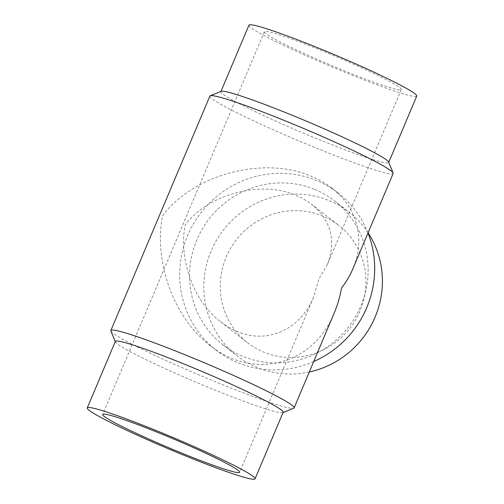 <?xml version="1.0" encoding="UTF-8"?>
<svg xmlns="http://www.w3.org/2000/svg" width="504" height="504" viewBox="0 0 504 504"><rect width="100%" height="100%" fill="white"/><g stroke="black" fill="none" stroke-linecap="round" stroke-linejoin="round"><path stroke-width="0.38" stroke-dasharray="2.52 1.89" d="M401.291 89.561A74.315 4.971 -157.1 0 0 318.156 49.209A74.315 4.971 -157.1 0 0 264.373 31.727A74.315 4.971 -157.1 0 0 347.508 72.078A74.315 4.971 -157.1 0 0 401.291 89.561L327.436 264.398L318.893 278.951L313.482 297.436C300.46 329.383 267.649 344.264 237.825 331.739C231.758 329.288 225.968 325.918 220.462 321.64C193.719 301.31 178.536 259.825 185.107 225.049C207.623 194.349 260.259 180.092 295.527 195.136L302.973 198.633L309.739 202.847L338.795 225.427A74.315 71.946 -52.1 0 0 321.968 215.737A74.315 71.946 -52.1 0 0 230.725 248.126A74.315 71.946 -52.1 0 0 247.439 342.657A74.315 71.946 -52.1 0 0 349.864 328.268A74.315 71.946 -52.1 0 0 338.795 225.427M327.436 264.398C336.338 240.729 331.134 220.733 311.825 204.404M110.893 330.996A99.471 6.653 -157.1 0 0 199.899 375.335A99.471 6.653 -157.1 0 0 293.744 408.234M209.878 96.088A99.471 6.653 -157.1 0 0 298.922 140.925A99.471 6.653 -157.1 0 0 393.139 173.502M334.291 312.814C313.469 365.148 253.481 380.759 209.79 345.215C173.993 318.005 153.663 262.471 162.464 215.926C192.604 174.831 263.057 155.749 310.262 175.883C318.383 179.166 325.653 183.298 332.073 188.294C357.267 207.635 365.539 239.425 352.97 268.601M368.008 232.999A99.471 96.302 -52.1 0 0 338.329 193.164A99.471 96.302 -52.1 0 0 315.806 180.199A99.471 96.302 -52.1 0 0 193.675 223.549A99.471 96.302 -52.1 0 0 216.04 350.085A99.471 96.302 -52.1 0 0 313.702 361.557M314.206 189.195A91.085 88.181 -52.1 0 0 202.369 228.892A91.085 88.181 -52.1 0 0 222.85 344.761A91.085 88.181 -52.1 0 0 348.396 327.121A91.085 88.181 -52.1 0 0 334.826 201.071A91.085 88.181 -52.1 0 0 314.206 189.195M368.09 232.81A91.085 88.181 -52.1 0 0 349.108 212.197A91.085 88.181 -52.1 0 0 328.482 200.321A91.085 88.181 -52.1 0 0 216.644 240.017A91.085 88.181 -52.1 0 0 237.126 355.887A91.085 88.181 -52.1 0 0 309.292 371.996M115.328 341.473A91.085 6.092 -157.1 0 0 115.359 341.926A91.085 6.092 -157.1 0 0 196.862 382.53A91.085 6.092 -157.1 0 0 282.794 412.656A91.085 6.092 -157.1 0 0 283.141 412.354M221.206 91.344A91.085 6.092 -157.1 0 0 220.859 91.646A91.085 6.092 -157.1 0 0 302.394 132.703A91.085 6.092 -157.1 0 0 388.672 162.527A91.085 6.092 -157.1 0 0 388.641 162.074M248.926 25.2A91.085 6.092 -157.1 0 0 330.46 66.257A91.085 6.092 -157.1 0 0 416.739 96.088M264.373 31.727L102.709 414.439M313.482 297.436L239.627 472.273M209.79 345.215L216.04 350.085M332.073 188.294L338.329 193.164M222.85 344.761L237.126 355.887M334.826 201.071L349.108 212.197M220.462 321.64L247.439 342.657"/><path stroke-width="0.76" d="M185.844 454.791A74.315 4.971 22.9 0 1 102.709 414.439A74.315 4.971 22.9 0 1 173.105 438.776A74.315 4.971 22.9 0 1 239.627 472.273A74.315 4.971 22.9 0 1 185.844 454.791M283.059 412.543L293.744 408.234A99.471 6.653 -157.1 0 0 294.122 407.912A99.471 6.653 -157.1 0 0 182.845 353.896A99.471 6.653 -157.1 0 0 110.861 330.498A99.471 6.653 -157.1 0 0 110.893 330.996L115.246 341.655M294.122 407.912L334.291 312.814C337.56 305.052 339.979 296.806 341.536 288.074C346.298 281.843 350.11 275.354 352.97 268.601L393.139 173.502A99.471 6.653 -157.1 0 0 393.107 173.004A99.471 6.653 -157.1 0 0 281.862 119.486A99.471 6.653 -157.1 0 0 210.256 95.766A99.471 6.653 -157.1 0 0 209.878 96.088L110.861 330.498M313.702 361.557A99.471 96.302 -52.1 0 0 368.008 232.999M309.292 371.996A91.085 88.181 -52.1 0 0 368.09 232.81M153.178 429.339A91.085 6.092 -157.1 0 0 87.261 407.912A91.085 6.092 -157.1 0 0 168.796 448.969A91.085 6.092 -157.1 0 0 255.074 478.8A91.085 6.092 -157.1 0 0 153.178 429.339M255.074 478.8L283.141 412.354A91.085 6.092 -157.1 0 0 181.245 362.893A91.085 6.092 -157.1 0 0 115.328 341.473L87.261 407.912M393.107 173.004L388.641 162.074A91.085 6.092 -157.1 0 0 286.776 113.066A91.085 6.092 -157.1 0 0 221.206 91.344L210.256 95.766M388.754 162.345L416.739 96.088A91.085 6.092 -157.1 0 0 314.843 46.626A91.085 6.092 -157.1 0 0 248.926 25.2L220.941 91.457"/></g></svg>
